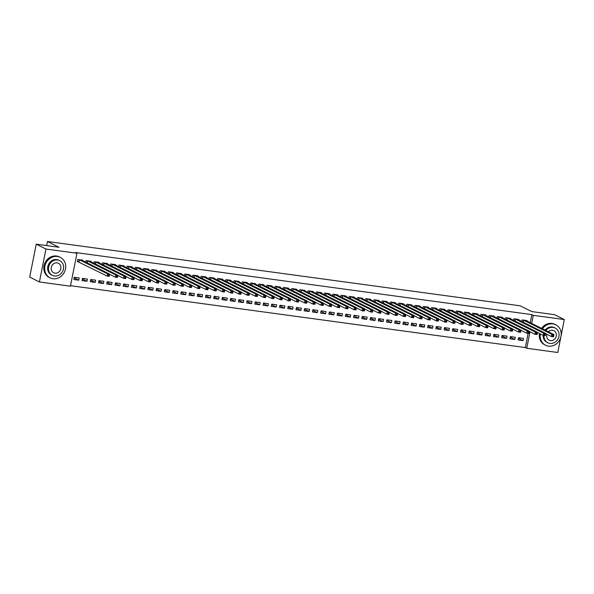 <?xml version="1.0" encoding="UTF-8"?>
<svg xmlns="http://www.w3.org/2000/svg" width="594" height="594" viewBox="0 0 594 594"><rect width="100%" height="100%" fill="white"/><g stroke="black" fill="none" stroke-linecap="round" stroke-linejoin="round"><path stroke-width="0.89" d="M70.545 285.684L525.319 347.557L526.759 348.277L530.019 331.794M70.441 286.197L39.427 281.972L45.946 249.035L76.968 253.252L70.441 286.197M45.946 249.035L36.227 244.171L29.7 277.108L39.427 281.972M560.899 336.731L557.773 352.494L526.759 348.277M36.227 244.171L59.014 247.267L47.49 241.506L46.681 245.589M47.49 241.506L520.262 305.821L531.786 311.59L554.573 314.686L564.3 319.55L561.026 336.085M86.984 281.289L87.422 279.069L82.484 278.393L82.046 280.62L86.984 281.289L82.373 278.987M90.852 261.739L90.949 261.256L86.011 260.588L85.699 262.154M103.438 283.531L103.876 281.304L98.946 280.635L98.5 282.855L103.438 283.531L98.827 281.222M107.314 263.974L107.403 263.498L102.465 262.823L102.161 264.389M119.891 285.766L120.337 283.546L115.399 282.87L114.954 285.098L119.891 285.766L115.281 283.464M123.767 266.216L123.864 265.733L118.926 265.065L118.614 266.632M136.353 288.008L136.791 285.781L131.853 285.113L131.415 287.34L136.353 288.008L131.734 285.699M140.221 268.451L140.318 267.976L135.38 267.3L135.068 268.874M152.807 290.243L153.245 288.023L148.307 287.348L147.869 289.575L152.807 290.243L148.196 287.942M156.675 270.693L156.771 270.211L151.834 269.542L151.522 271.109M169.26 292.486L169.698 290.258L164.768 289.59L164.323 291.817L169.26 292.486L164.649 290.176M173.136 272.928L173.225 272.453L168.288 271.777L167.983 273.351M185.714 294.728L186.16 292.5L181.222 291.825L180.776 294.052L185.714 294.728L181.103 292.419M189.59 275.171L189.686 274.688L184.749 274.02L184.437 275.586M202.175 296.963L202.613 294.735L197.676 294.067L197.238 296.295L202.175 296.963L197.557 294.654M206.044 277.405L206.14 276.93L201.203 276.255L200.891 277.829M218.629 299.205L219.067 296.978L214.13 296.302L213.692 298.53L218.629 299.205L214.018 296.896M222.498 279.648L222.594 279.165L217.656 278.497L217.345 280.064M235.083 301.44L235.521 299.213L230.591 298.544L230.145 300.772L235.083 301.44L230.472 299.131M238.959 281.883L239.048 281.408L234.11 280.732L233.806 282.306M251.537 303.683L251.982 301.455L247.045 300.779L246.599 303.007L251.537 303.683L246.926 301.373M255.413 284.125L255.509 283.642L250.571 282.974L250.26 284.541M267.998 305.917L268.436 303.69L263.498 303.022L263.06 305.249L267.998 305.917L263.38 303.608M271.866 286.36L271.963 285.885L267.025 285.217L266.713 286.783M284.452 308.16L284.89 305.932L279.952 305.257L279.514 307.484L284.452 308.16L279.841 305.851M288.32 288.602L288.417 288.12L283.479 287.451L283.167 289.018M300.906 310.395L301.344 308.167L296.413 307.499L295.968 309.726L300.906 310.395L296.295 308.086M304.781 290.837L304.871 290.362L299.933 289.694L299.628 291.26M317.359 312.637L317.805 310.41L312.867 309.734L312.422 311.961L317.359 312.637L312.748 310.328M321.235 293.08L321.332 292.604L316.394 291.929L316.082 293.495M333.821 314.872L334.259 312.644L329.321 311.976L328.883 314.204L333.821 314.872L329.202 312.563M337.689 295.315L337.786 294.839L332.848 294.171L332.536 295.738M350.274 317.114L350.712 314.887L345.775 314.211L345.337 316.439L350.274 317.114L345.663 314.805M354.143 297.557L354.239 297.082L349.302 296.406L348.99 297.973M366.728 319.349L367.166 317.122L362.236 316.454L361.791 318.681L366.728 319.349L362.117 317.04M370.604 299.792L370.693 299.317L365.756 298.648L365.451 300.215M383.182 321.592L383.627 319.364L378.69 318.688L378.244 320.916L383.182 321.592L378.571 319.282M387.058 302.034L387.154 301.559L382.217 300.883L381.905 302.45M399.643 323.827L400.081 321.599L395.144 320.931L394.706 323.158L399.643 323.827L395.025 321.517M403.512 304.269L403.608 303.794L398.671 303.126L398.359 304.692M416.097 326.069L416.535 323.841L411.597 323.166L411.159 325.393L416.097 326.069L411.486 323.76M419.965 306.511L420.062 306.036L415.124 305.361L414.812 306.927M432.551 328.304L432.989 326.076L428.059 325.408L427.613 327.636L432.551 328.304L427.94 326.002M436.427 308.746L436.516 308.271L431.578 307.603L431.274 309.17M449.005 330.546L449.45 328.319L444.512 327.65L444.067 329.87L449.005 330.546L444.394 328.237M452.88 310.989L452.977 310.514L448.039 309.838L447.728 311.404M465.466 332.781L465.904 330.554L460.966 329.885L460.528 332.113L465.466 332.781L460.847 330.479M469.334 313.224L469.431 312.748L464.493 312.08L464.181 313.647M481.92 335.023L482.358 332.796L477.42 332.128L476.982 334.348L481.92 335.023L477.309 332.714M485.788 315.466L485.885 314.991L480.947 314.315L480.635 315.882M498.373 337.258L498.812 335.038L493.881 334.363L493.436 336.59L498.373 337.258L493.763 334.957M502.249 317.701L502.338 317.226L497.401 316.557L497.096 318.124M514.827 339.501L515.273 337.273L510.335 336.605L509.89 338.825L514.827 339.501L510.216 337.192M518.703 319.943L518.8 319.468L513.862 318.792L513.55 320.359M525.319 347.557L528.133 333.345M530.234 322.713L531.838 314.612L75.527 252.532L76.968 253.252M526.93 321.064L527.027 320.582L522.089 319.914L521.777 321.48M523.054 340.622L523.5 338.394L518.562 337.719L518.124 339.946L523.054 340.622L518.443 338.313M510.476 318.822L510.565 318.347L505.635 317.679L505.323 319.245M506.6 338.38L507.046 336.152L502.108 335.484L501.663 337.711L506.6 338.38L501.989 336.07M494.015 316.587L494.111 316.105L489.174 315.436L488.869 317.003M490.147 336.145L490.585 333.917L485.647 333.241L485.209 335.469L490.147 336.145L485.536 333.835M477.561 314.345L477.658 313.87L472.72 313.194L472.408 314.768M473.693 333.902L474.131 331.675L469.193 331.007L468.755 333.234L473.693 333.902L469.074 331.593M461.107 312.11L461.204 311.627L456.266 310.959L455.954 312.526M457.231 331.667L457.677 329.44L452.739 328.764L452.301 330.992L457.231 331.667L452.621 329.358M444.654 309.868L444.743 309.392L439.812 308.717L439.501 310.291M440.778 329.425L441.223 327.197L436.286 326.529L435.84 328.757L440.778 329.425L436.167 327.116M428.192 307.633L428.289 307.15L423.351 306.482L423.047 308.048M424.324 327.183L424.762 324.963L419.824 324.287L419.386 326.514L424.324 327.183L419.713 324.881M411.739 305.39L411.835 304.915L406.897 304.239L406.586 305.813M407.87 324.948L408.308 322.72L403.371 322.052L402.932 324.279L407.87 324.948L403.252 322.639M395.285 303.155L395.381 302.673L390.444 302.004L390.132 303.571M391.409 322.705L391.854 320.485L386.917 319.81L386.479 322.037L391.409 322.705L386.798 320.404M378.831 300.913L378.92 300.438L373.99 299.762L373.678 301.329M374.955 320.47L375.401 318.243L370.463 317.575L370.017 319.795L374.955 320.47L370.344 318.161M362.37 298.678L362.466 298.195L357.529 297.527L357.224 299.094M358.501 318.228L358.939 316.008L354.002 315.332L353.564 317.56L358.501 318.228L353.89 315.926M345.916 296.436L346.012 295.961L341.075 295.285L340.763 296.852M342.047 315.993L342.486 313.766L337.548 313.097L337.11 315.317L342.047 315.993L337.429 313.684M329.462 294.201L329.559 293.718L324.621 293.05L324.309 294.617M325.586 313.751L326.032 311.531L321.094 310.855L320.656 313.083L325.586 313.751L320.975 311.449M313.008 291.958L313.097 291.483L308.167 290.808L307.855 292.374M309.132 311.516L309.578 309.288L304.64 308.62L304.195 310.84L309.132 311.516L304.522 309.207M296.547 289.724L296.644 289.241L291.706 288.573L291.402 290.139M292.679 309.274L293.117 307.053L288.179 306.378L287.741 308.605L292.679 309.274L288.068 306.972M280.093 287.481L280.19 287.006L275.252 286.33L274.94 287.897M276.225 307.039L276.663 304.811L271.725 304.143L271.287 306.363L276.225 307.039L271.607 304.729M263.639 285.239L263.736 284.764L258.798 284.095L258.487 285.662M259.764 304.796L260.209 302.576L255.272 301.901L254.833 304.128L259.764 304.796L255.153 302.495M247.186 283.004L247.275 282.529L242.345 281.853L242.033 283.42M243.31 302.561L243.755 300.334L238.818 299.666L238.372 301.886L243.31 302.561L238.699 300.252M230.724 280.762L230.821 280.286L225.883 279.618L225.579 281.185M226.856 300.319L227.294 298.099L222.356 297.423L221.918 299.651L226.856 300.319L222.245 298.017M214.271 278.527L214.367 278.051L209.43 277.376L209.118 278.942M210.402 298.084L210.84 295.857L205.903 295.188L205.465 297.408L210.402 298.084L205.784 295.775M197.817 276.284L197.913 275.809L192.976 275.141L192.664 276.707M193.941 295.842L194.387 293.614L189.449 292.946L189.011 295.173L193.941 295.842L189.33 293.54M181.363 274.049L181.452 273.574L176.522 272.898L176.21 274.465M177.487 293.607L177.933 291.379L172.995 290.711L172.55 292.931L177.487 293.607L172.876 291.298M164.902 271.807L164.998 271.332L160.061 270.664L159.756 272.23M161.033 291.364L161.471 289.137L156.534 288.469L156.096 290.696L161.033 291.364L156.422 289.055M148.448 269.572L148.545 269.097L143.607 268.421L143.295 269.988M144.58 289.13L145.018 286.902L140.08 286.226L139.642 288.454L144.58 289.13L139.961 286.82M131.994 267.33L132.091 266.854L127.153 266.186L126.841 267.753M128.118 286.887L128.564 284.66L123.626 283.991L123.188 286.219L128.118 286.887L123.507 284.578M115.54 265.095L115.63 264.62L110.699 263.944L110.387 265.511M111.665 284.652L112.11 282.425L107.172 281.749L106.727 283.977L111.665 284.652L107.054 282.343M99.079 262.852L99.176 262.377L94.238 261.709L93.934 263.276M95.211 282.41L95.649 280.182L90.711 279.514L90.273 281.742L95.211 282.41L90.6 280.101M82.625 260.618L82.722 260.142L77.784 259.467L77.346 261.694L78.675 261.872M78.757 280.175L79.195 277.947L74.257 277.272L73.819 279.499L78.757 280.175L74.139 277.866M531.838 314.612L533.278 315.332L564.3 319.55M531.675 323.433L533.278 315.332M552.828 335.276L552.658 336.167L553.474 336.278L553.653 335.387L551.878 334.288L553.935 334.571L553.497 336.798L551.44 336.516L551.878 334.288L523.418 320.092M525.69 320.404L553.935 334.571L553.653 335.387M552.658 336.167L551.44 336.516L545.671 333.635M553.474 336.278L553.497 336.798M544.601 334.155L544.423 335.046L545.247 335.157L545.426 334.266L543.651 333.167L545.708 333.449L545.262 335.677L543.206 335.395L543.651 333.167L515.191 318.978M517.463 319.282L545.708 333.449L545.426 334.266M544.423 335.046L543.206 335.395L537.444 332.514M545.247 335.157L545.262 335.677M536.375 333.034L536.196 333.925L537.021 334.036L537.199 333.152L535.424 332.053L537.481 332.328L537.035 334.556L534.979 334.274L535.424 332.053L506.964 317.857M509.236 318.169L537.481 332.328L537.199 333.152M536.196 333.925L534.979 334.274L529.217 331.393M537.021 334.036L537.035 334.556M540.332 333.962A11.442 10.276 116.6 0 0 545.567 345.24A11.442 10.276 116.6 0 0 548.477 346.139A11.442 10.276 116.6 0 0 560.528 338.038A11.442 10.276 116.6 0 0 555.798 324.777A11.442 10.276 116.6 0 0 552.888 323.879A11.442 10.276 116.6 0 0 542.441 328.824M555.798 324.777L554.9 324.324A11.442 10.276 116.6 0 0 551.982 323.426A11.442 10.276 116.6 0 0 541.542 328.371M539.434 333.509A11.442 10.276 116.6 0 0 544.661 344.787L545.567 345.24M543.963 335.499A8.234 7.395 116.6 0 0 547.824 342.79L547 342.374A8.234 7.395 -63.4 0 1 543.116 335.35M545.062 330.13A8.234 7.395 -63.4 0 1 552.271 326.997A8.234 7.395 -63.4 0 1 554.365 327.643L555.197 328.059A8.234 7.395 116.6 0 0 553.096 327.413A8.234 7.395 116.6 0 0 545.886 330.546M547.824 342.79A8.234 7.395 116.6 0 0 549.925 343.436A8.234 7.395 116.6 0 0 558.598 337.607A8.234 7.395 116.6 0 0 555.197 328.059M546.874 334.236A5.309 4.767 116.6 0 0 549.138 340.169A5.309 4.767 116.6 0 0 550.49 340.585A5.309 4.767 116.6 0 0 556.081 336.828A5.309 4.767 116.6 0 0 553.883 330.672A5.309 4.767 116.6 0 0 552.531 330.257A5.309 4.767 116.6 0 0 548.336 331.771M57.403 256.467A11.442 10.276 116.6 0 0 45.359 264.568A11.442 10.276 116.6 0 0 50.082 277.829A11.442 10.276 116.6 0 0 53 278.727A11.442 10.276 116.6 0 0 65.05 270.634A11.442 10.276 116.6 0 0 60.321 257.365A11.442 10.276 116.6 0 0 57.403 256.467M60.321 257.365L59.422 256.92A11.442 10.276 116.6 0 0 56.504 256.021A11.442 10.276 116.6 0 0 44.453 264.115A11.442 10.276 116.6 0 0 49.183 277.383L50.082 277.829M52.346 275.378L51.515 274.97A8.234 7.395 -63.4 0 1 48.114 265.414A8.234 7.395 -63.4 0 1 56.786 259.585A8.234 7.395 -63.4 0 1 58.888 260.231L59.719 260.647A8.234 7.395 116.6 0 0 57.618 260.001A8.234 7.395 116.6 0 0 48.946 265.83A8.234 7.395 116.6 0 0 52.346 275.378A8.234 7.395 116.6 0 0 54.448 276.024A8.234 7.395 116.6 0 0 63.12 270.196A8.234 7.395 116.6 0 0 59.719 260.647M55.004 273.181A5.309 4.767 116.6 0 0 60.595 269.424A5.309 4.767 116.6 0 0 58.405 263.268A5.309 4.767 116.6 0 0 57.054 262.852A5.309 4.767 116.6 0 0 51.463 266.609A5.309 4.767 116.6 0 0 53.653 272.765A5.309 4.767 116.6 0 0 55.004 273.181M528.148 331.92L527.969 332.811L528.794 332.922L528.972 332.031L527.197 330.932L529.254 331.214L528.809 333.434L526.752 333.16L527.197 330.932L498.737 316.736M501.009 317.048L529.254 331.214L528.972 332.031M527.969 332.811L526.752 333.16L520.99 330.271M528.794 332.922L528.809 333.434M519.921 330.799L519.743 331.69L520.567 331.801L520.745 330.91L518.963 329.811L521.02 330.093L520.582 332.321L518.525 332.039L518.963 329.811L490.51 315.614M492.782 315.926L521.02 330.093L520.745 330.91M519.743 331.69L518.525 332.039L512.756 329.158M520.567 331.801L520.582 332.321M511.694 329.677L511.516 330.568L512.34 330.68L512.511 329.789L510.736 328.69L512.793 328.972L512.355 331.2L510.298 330.917L510.736 328.69L482.283 314.501M484.556 314.805L512.793 328.972L512.511 329.789M511.516 330.568L510.298 330.917L504.529 328.037M512.34 330.68L512.355 331.2M503.467 328.556L503.289 329.447L504.113 329.559L504.284 328.675L502.509 327.576L504.566 327.851L504.128 330.078L502.071 329.796L502.509 327.576L474.049 313.38M476.329 313.691L504.566 327.851L504.284 328.675M503.289 329.447L502.071 329.796L496.302 326.915M504.113 329.559L504.128 330.078M495.233 327.442L495.062 328.334L495.879 328.445L496.057 327.554L494.282 326.455L496.339 326.737L495.901 328.957L493.844 328.682L494.282 326.455L465.822 312.258M468.094 312.57L496.339 326.737L496.057 327.554M495.062 328.334L493.844 328.682L488.075 325.794M495.879 328.445L495.901 328.957M487.006 326.321L486.835 327.212L487.652 327.324L487.83 326.433L486.055 325.334L488.112 325.616L487.674 327.843L485.617 327.561L486.055 325.334L457.595 311.137M459.867 311.449L488.112 325.616L487.83 326.433M486.835 327.212L485.617 327.561L479.848 324.673M487.652 327.324L487.674 327.843M478.779 325.2L478.601 326.091L479.425 326.203L479.603 325.312L477.828 324.213L479.885 324.495L479.44 326.722L477.383 326.44L477.828 324.213L449.368 310.023M451.64 310.328L479.885 324.495L479.603 325.312M478.601 326.091L477.383 326.44L471.621 323.559M479.425 326.203L479.44 326.722M470.552 324.079L470.374 324.97L471.198 325.081L471.376 324.19L469.602 323.099L471.658 323.374L471.213 325.601L469.156 325.319L469.602 323.099L441.142 308.902M443.414 309.207L471.658 323.374L471.376 324.19M470.374 324.97L469.156 325.319L463.394 322.438M471.198 325.081L471.213 325.601M462.325 322.965L462.147 323.856L462.971 323.968L463.149 323.077L461.375 321.978L463.431 322.26L462.986 324.48L460.929 324.205L461.375 321.978L432.915 307.781M435.187 308.093L463.431 322.26L463.149 323.077M462.147 323.856L460.929 324.205L455.167 321.317M462.971 323.968L462.986 324.48M454.098 321.844L453.92 322.735L454.744 322.846L454.922 321.955L453.14 320.857L455.197 321.139L454.759 323.366L452.702 323.084L453.14 320.857L424.688 306.66M426.96 306.972L455.197 321.139L454.922 321.955M453.92 322.735L452.702 323.084L446.933 320.196M454.744 322.846L454.759 323.366M445.871 320.723L445.693 321.614L446.517 321.725L446.688 320.834L444.913 319.735L446.97 320.018L446.532 322.245L444.475 321.963L444.913 319.735L416.461 305.546M418.733 305.851L446.97 320.018L446.688 320.834M445.693 321.614L444.475 321.963L438.706 319.082M446.517 321.725L446.532 322.245M437.644 319.602L437.466 320.493L438.29 320.604L438.461 319.713L436.687 318.622L438.743 318.896L438.305 321.124L436.248 320.842L436.687 318.622L408.226 304.425M410.506 304.729L438.743 318.896L438.461 319.713M437.466 320.493L436.248 320.842L430.479 317.961M438.29 320.604L438.305 321.124M429.41 318.488L429.239 319.379L430.056 319.49L430.234 318.599L428.46 317.5L430.516 317.783L430.078 320.003L428.022 319.728L428.46 317.5L400 303.304M402.272 303.616L430.516 317.783L430.234 318.599M429.239 319.379L428.022 319.728L422.252 316.84M430.056 319.49L430.078 320.003M421.183 317.367L421.012 318.258L421.829 318.369L422.007 317.478L420.233 316.379L422.289 316.661L421.851 318.889L419.795 318.607L420.233 316.379L391.773 302.183M394.045 302.495L422.289 316.661L422.007 317.478M421.012 318.258L419.795 318.607L414.025 315.718M421.829 318.369L421.851 318.889M412.956 316.246L412.778 317.137L413.602 317.248L413.78 316.357L412.006 315.258L414.063 315.54L413.617 317.768L411.56 317.486L412.006 315.258L383.546 301.069M385.818 301.373L414.063 315.54L413.78 316.357M412.778 317.137L411.56 317.486L405.799 314.605M413.602 317.248L413.617 317.768M404.729 315.124L404.551 316.015L405.375 316.127L405.554 315.236L403.779 314.144L405.836 314.419L405.39 316.647L403.333 316.364L403.779 314.144L375.319 299.948M377.591 300.252L405.836 314.419L405.554 315.236M404.551 316.015L403.333 316.364L397.572 313.483M405.375 316.127L405.39 316.647M396.502 314.011L396.324 314.894L397.148 315.013L397.327 314.122L395.552 313.023L397.609 313.298L397.163 315.525L395.107 315.251L395.552 313.023L367.092 298.827M369.364 299.138L397.609 313.298L397.327 314.122M396.324 314.894L395.107 315.251L389.345 312.362M397.148 315.013L397.163 315.525M388.276 312.889L388.097 313.781L388.921 313.892L389.1 313.001L387.318 311.902L389.374 312.184L388.936 314.412L386.88 314.129L387.318 311.902L358.865 297.705M361.137 298.017L389.374 312.184L389.1 313.001M388.097 313.781L386.88 314.129L381.11 311.241M388.921 313.892L388.936 314.412M380.049 311.768L379.87 312.659L380.695 312.771L380.865 311.88L379.091 310.781L381.148 311.063L380.709 313.29L378.653 313.008L379.091 310.781L350.638 296.592M352.91 296.896L381.148 311.063L380.865 311.88M379.87 312.659L378.653 313.008L372.884 310.127M380.695 312.771L380.709 313.29M371.822 310.647L371.644 311.538L372.468 311.65L372.638 310.759L370.864 309.667L372.921 309.942L372.483 312.169L370.426 311.887L370.864 309.667L342.404 295.47M344.683 295.775L372.921 309.942L372.638 310.759M371.644 311.538L370.426 311.887L364.657 309.006M372.468 311.65L372.483 312.169M363.587 309.533L363.417 310.417L364.233 310.536L364.412 309.645L362.637 308.546L364.694 308.821L364.256 311.048L362.199 310.773L362.637 308.546L334.177 294.349M336.449 294.661L364.694 308.821L364.412 309.645M363.417 310.417L362.199 310.773L356.43 307.885M364.233 310.536L364.256 311.048M355.361 308.412L355.19 309.303L356.006 309.415L356.185 308.524L354.41 307.425L356.467 307.707L356.029 309.927L353.972 309.652L354.41 307.425L325.95 293.228M328.222 293.54L356.467 307.707L356.185 308.524M355.19 309.303L353.972 309.652L348.203 306.764M356.006 309.415L356.029 309.927M347.134 307.291L346.955 308.182L347.78 308.293L347.958 307.402L346.183 306.304L348.24 306.586L347.794 308.813L345.738 308.531L346.183 306.304L317.723 292.107M319.995 292.419L348.24 306.586L347.958 307.402M346.955 308.182L345.738 308.531L339.976 305.65M347.78 308.293L347.794 308.813M338.907 306.17L338.728 307.061L339.553 307.172L339.731 306.281L337.956 305.182L340.013 305.464L339.568 307.692L337.511 307.41L337.956 305.182L309.496 290.993M311.768 291.298L340.013 305.464L339.731 306.281M338.728 307.061L337.511 307.41L331.749 304.529M339.553 307.172L339.568 307.692M330.68 305.056L330.502 305.94L331.326 306.059L331.504 305.168L329.729 304.069L331.786 304.343L331.341 306.571L329.284 306.296L329.729 304.069L301.269 289.872M303.541 290.184L331.786 304.343L331.504 305.168M330.502 305.94L329.284 306.296L323.522 303.408M331.326 306.059L331.341 306.571M322.453 303.935L322.275 304.826L323.099 304.937L323.277 304.046L321.495 302.947L323.552 303.23L323.114 305.45L321.057 305.175L321.495 302.947L293.042 288.751M295.315 289.063L323.552 303.23L323.277 304.046M322.275 304.826L321.057 305.175L315.288 302.287M323.099 304.937L323.114 305.45M314.226 302.814L314.048 303.705L314.872 303.816L315.043 302.925L313.268 301.826L315.325 302.108L314.887 304.336L312.83 304.054L313.268 301.826L284.816 287.63M287.088 287.942L315.325 302.108L315.043 302.925M314.048 303.705L312.83 304.054L307.061 301.173M314.872 303.816L314.887 304.336M305.999 301.693L305.821 302.584L306.645 302.695L306.816 301.804L305.041 300.705L307.098 300.987L306.66 303.215L304.603 302.933L305.041 300.705L276.581 286.516M278.861 286.82L307.098 300.987L306.816 301.804M305.821 302.584L304.603 302.933L298.834 300.052M306.645 302.695L306.66 303.215M297.765 300.571L297.594 301.462L298.411 301.574L298.589 300.69L296.814 299.591L298.871 299.866L298.433 302.094L296.376 301.811L296.814 299.591L268.354 285.395M270.626 285.707L298.871 299.866L298.589 300.69M297.594 301.462L296.376 301.811L290.607 298.931M298.411 301.574L298.433 302.094M289.538 299.458L289.367 300.349L290.184 300.46L290.362 299.569L288.587 298.47L290.644 298.752L290.206 300.972L288.149 300.698L288.587 298.47L260.127 284.274M262.399 284.585L290.644 298.752L290.362 299.569M289.367 300.349L288.149 300.698L282.38 297.809M290.184 300.46L290.206 300.972M281.311 298.337L281.133 299.228L281.957 299.339L282.135 298.448L280.361 297.349L282.417 297.631L281.972 299.859L279.915 299.576L280.361 297.349L251.901 283.152M254.173 283.464L282.417 297.631L282.135 298.448M281.133 299.228L279.915 299.576L274.153 296.696M281.957 299.339L281.972 299.859M273.084 297.215L272.906 298.106L273.73 298.218L273.908 297.327L272.134 296.228L274.19 296.51L273.745 298.737L271.688 298.455L272.134 296.228L243.674 282.039M245.946 282.343L274.19 296.51L273.908 297.327M272.906 298.106L271.688 298.455L265.926 295.574M273.73 298.218L273.745 298.737M264.857 296.094L264.679 296.985L265.503 297.097L265.681 296.213L263.907 295.114L265.964 295.389L265.518 297.616L263.461 297.334L263.907 295.114L235.447 280.917M237.719 281.229L265.964 295.389L265.681 296.213M264.679 296.985L263.461 297.334L257.699 294.453M265.503 297.097L265.518 297.616M256.63 294.98L256.452 295.871L257.276 295.983L257.454 295.092L255.672 293.993L257.729 294.275L257.291 296.495L255.234 296.22L255.672 293.993L227.22 279.796M229.492 280.108L257.729 294.275L257.454 295.092M256.452 295.871L255.234 296.22L249.465 293.332M257.276 295.983L257.291 296.495M248.403 293.859L248.225 294.75L249.049 294.862L249.22 293.971L247.446 292.872L249.502 293.154L249.064 295.381L247.007 295.099L247.446 292.872L218.993 278.675M221.265 278.987L249.502 293.154L249.22 293.971M248.225 294.75L247.007 295.099L241.238 292.218M249.049 294.862L249.064 295.381M240.176 292.738L239.998 293.629L240.822 293.74L240.993 292.849L239.219 291.751L241.275 292.033L240.837 294.26L238.781 293.978L239.219 291.751L210.759 277.561M213.038 277.866L241.275 292.033L240.993 292.849M239.998 293.629L238.781 293.978L233.011 291.097M240.822 293.74L240.837 294.26M231.942 291.617L231.771 292.508L232.588 292.619L232.766 291.728L230.992 290.637L233.048 290.912L232.61 293.139L230.554 292.857L230.992 290.637L202.532 276.44M204.804 276.752L233.048 290.912L232.766 291.728M231.771 292.508L230.554 292.857L224.784 289.976M232.588 292.619L232.61 293.139M223.715 290.503L223.544 291.394L224.361 291.506L224.539 290.615L222.765 289.516L224.822 289.798L224.383 292.018L222.327 291.743L222.765 289.516L194.305 275.319M196.577 275.631L224.822 289.798L224.539 290.615M223.544 291.394L222.327 291.743L216.558 288.855M224.361 291.506L224.383 292.018M215.488 289.382L215.31 290.273L216.134 290.384L216.313 289.493L214.538 288.394L216.595 288.677L216.149 290.904L214.092 290.622L214.538 288.394L186.078 274.198M188.35 274.51L216.595 288.677L216.313 289.493M215.31 290.273L214.092 290.622L208.331 287.734M216.134 290.384L216.149 290.904M207.261 288.261L207.083 289.152L207.907 289.263L208.086 288.372L206.311 287.273L208.368 287.555L207.922 289.783L205.866 289.501L206.311 287.273L177.851 273.084M180.123 273.389L208.368 287.555L208.086 288.372M207.083 289.152L205.866 289.501L200.104 286.62M207.907 289.263L207.922 289.783M199.035 287.14L198.856 288.031L199.681 288.142L199.859 287.251L198.084 286.159L200.141 286.434L199.695 288.662L197.639 288.38L198.084 286.159L169.624 271.963M171.896 272.267L200.141 286.434L199.859 287.251M198.856 288.031L197.639 288.38L191.877 285.499M199.681 288.142L199.695 288.662M190.808 286.026L190.629 286.917L191.454 287.028L191.632 286.137L189.85 285.038L191.907 285.32L191.468 287.541L189.412 287.266L189.85 285.038L161.397 270.842M163.669 271.154L191.907 285.32L191.632 286.137M190.629 286.917L189.412 287.266L183.643 284.377M191.454 287.028L191.468 287.541M182.581 284.905L182.403 285.796L183.227 285.907L183.398 285.016L181.623 283.917L183.68 284.199L183.242 286.427L181.185 286.145L181.623 283.917L153.17 269.721M155.442 270.032L183.68 284.199L183.398 285.016M182.403 285.796L181.185 286.145L175.416 283.256M183.227 285.907L183.242 286.427M174.354 283.784L174.176 284.675L175 284.786L175.171 283.895L173.396 282.796L175.453 283.078L175.015 285.306L172.958 285.023L173.396 282.796L144.936 268.607M147.215 268.911L175.453 283.078L175.171 283.895M174.176 284.675L172.958 285.023L167.189 282.143M175 284.786L175.015 285.306M166.12 282.662L165.949 283.553L166.766 283.665L166.944 282.774L165.169 281.682L167.226 281.957L166.788 284.184L164.731 283.902L165.169 281.682L136.709 267.486M138.981 267.79L167.226 281.957L166.944 282.774M165.949 283.553L164.731 283.902L158.962 281.021M166.766 283.665L166.788 284.184M157.893 281.549L157.722 282.44L158.539 282.551L158.717 281.66L156.942 280.561L158.999 280.836L158.561 283.063L156.504 282.789L156.942 280.561L128.482 266.364M130.754 266.676L158.999 280.836L158.717 281.66M157.722 282.44L156.504 282.789L150.735 279.9M158.539 282.551L158.561 283.063M149.666 280.427L149.488 281.318L150.312 281.43L150.49 280.539L148.715 279.44L150.772 279.722L150.327 281.95L148.27 281.667L148.715 279.44L120.255 265.243M122.527 265.555L150.772 279.722L150.49 280.539M149.488 281.318L148.27 281.667L142.508 278.779M150.312 281.43L150.327 281.95M141.439 279.306L141.261 280.197L142.085 280.309L142.263 279.418L140.488 278.319L142.545 278.601L142.1 280.828L140.043 280.546L140.488 278.319L112.028 264.13M114.3 264.434L142.545 278.601L142.263 279.418M141.261 280.197L140.043 280.546L134.281 277.665M142.085 280.309L142.1 280.828M133.212 278.185L133.034 279.076L133.858 279.187L134.036 278.296L132.262 277.205L134.318 277.48L133.873 279.707L131.816 279.425L132.262 277.205L103.802 263.008M106.074 263.313L134.318 277.48L134.036 278.296M133.034 279.076L131.816 279.425L126.054 276.544M133.858 279.187L133.873 279.707M124.985 277.071L124.807 277.955L125.631 278.074L125.809 277.183L124.027 276.084L126.084 276.358L125.646 278.586L123.589 278.311L124.027 276.084L95.575 261.887M97.847 262.199L126.084 276.358L125.809 277.183M124.807 277.955L123.589 278.311L117.82 275.423M125.631 278.074L125.646 278.586M116.758 275.95L116.58 276.841L117.404 276.953L117.575 276.062L115.8 274.963L117.857 275.245L117.419 277.465L115.362 277.19L115.8 274.963L87.348 260.766M89.62 261.078L117.857 275.245L117.575 276.062M116.58 276.841L115.362 277.19L109.593 274.302M117.404 276.953L117.419 277.465M108.531 274.829L108.353 275.72L109.177 275.831L109.348 274.94L107.573 273.841L109.63 274.124L109.192 276.351L107.135 276.069L107.573 273.841L79.113 259.645M81.393 259.957L109.63 274.124L109.348 274.94M108.353 275.72L107.135 276.069L77.391 261.457M109.177 275.831L109.192 276.351M523.715 320.203L523.307 322.245M523.522 320.129L523.121 322.156M515.488 319.082L515.08 321.131M515.295 319.008L514.894 321.035M507.261 317.968L506.853 320.01M507.068 317.887L506.667 319.914M499.034 316.847L498.626 318.889M498.834 316.773L498.433 318.792M490.8 315.726L490.399 317.768M490.607 315.652L490.206 317.679M482.573 314.605L482.172 316.654M482.38 314.53L481.979 316.557M474.346 313.483L473.945 315.533M474.153 313.409L473.752 315.436M466.119 312.37L465.718 314.412M465.926 312.296L465.525 314.315M457.892 311.249L457.484 313.29M457.699 311.174L457.298 313.201M449.665 310.127L449.257 312.177M449.472 310.053L449.071 312.08M441.439 309.006L441.03 311.056M441.245 308.932L440.845 310.959M433.212 307.892L432.803 309.934M433.011 307.818L432.61 309.838M424.977 306.771L424.576 308.813M424.784 306.697L424.383 308.717M416.75 305.65L416.349 307.699M416.557 305.576L416.156 307.603M408.524 304.529L408.123 306.578M408.33 304.455L407.93 306.482M400.297 303.415L399.896 305.457M400.104 303.341L399.703 305.361M392.07 302.294L391.661 304.336M391.877 302.22L391.476 304.239M383.843 301.173L383.434 303.215M383.65 301.099L383.249 303.126M375.616 300.052L375.208 302.101M375.423 299.977L375.022 302.004M367.389 298.938L366.981 300.98M367.189 298.856L366.788 300.883M359.155 297.817L358.754 299.859M358.962 297.743L358.561 299.762M350.928 296.696L350.527 298.737M350.735 296.621L350.334 298.648M342.701 295.574L342.3 297.624M342.508 295.5L342.107 297.527M334.474 294.461L334.073 296.503M334.281 294.379L333.88 296.406M326.247 293.339L325.839 295.381M326.054 293.265L325.653 295.285M318.02 292.218L317.612 294.26M317.827 292.144L317.426 294.171M309.793 291.097L309.385 293.146M309.6 291.023L309.199 293.05M301.566 289.983L301.158 292.025M301.366 289.902L300.965 291.929M293.332 288.862L292.931 290.904M293.139 288.788L292.738 290.808M285.105 287.741L284.704 289.783M284.912 287.667L284.511 289.694M276.878 286.62L276.477 288.669M276.685 286.546L276.284 288.573M268.651 285.506L268.25 287.548M268.458 285.424L268.057 287.451M260.424 284.385L260.016 286.427M260.231 284.311L259.83 286.33M252.198 283.264L251.789 285.306M252.005 283.19L251.604 285.217M243.971 282.143L243.562 284.192M243.778 282.068L243.377 284.095M235.744 281.021L235.335 283.071M235.543 280.947L235.142 282.974M227.509 279.908L227.108 281.95M227.316 279.833L226.915 281.853M219.283 278.786L218.882 280.828M219.089 278.712L218.689 280.739M211.056 277.665L210.655 279.715M210.863 277.591L210.462 279.618M202.829 276.544L202.428 278.593M202.636 276.47L202.235 278.497M194.602 275.43L194.193 277.472M194.409 275.356L194.008 277.376M186.375 274.309L185.967 276.351M186.182 274.235L185.781 276.262M178.148 273.188L177.74 275.237M177.955 273.114L177.554 275.141M169.921 272.067L169.513 274.116M169.721 271.993L169.32 274.02M161.687 270.953L161.286 272.995M161.494 270.879L161.093 272.898M153.46 269.832L153.059 271.874M153.267 269.758L152.866 271.777M145.233 268.711L144.832 270.76M145.04 268.637L144.639 270.664M137.006 267.59L136.605 269.639M136.813 267.515L136.412 269.542M128.779 266.476L128.371 268.518M128.586 266.394L128.185 268.421M120.552 265.355L120.144 267.397M120.359 265.28L119.958 267.3M112.325 264.233L111.917 266.275M112.132 264.159L111.731 266.186M104.099 263.112L103.69 265.162M103.898 263.038L103.497 265.065M95.864 261.999L95.463 264.04M95.671 261.917L95.27 263.944M87.637 260.877L87.236 262.919M87.444 260.803L87.043 262.823M79.41 259.756L78.972 261.984M79.217 259.682L78.779 261.909"/></g></svg>
